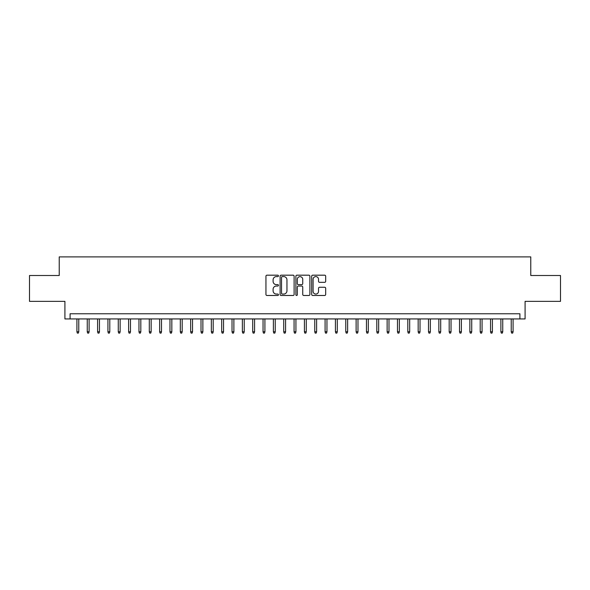 <?xml version="1.0" encoding="UTF-8"?>
<svg xmlns="http://www.w3.org/2000/svg" width="590" height="590" viewBox="0 0 590 590"><rect width="100%" height="100%" fill="white"/><g stroke="black" fill="none" stroke-linecap="round" stroke-linejoin="round"><path stroke-width="0.89" d="M278.458 275.891A0.708 0.708 0 0 0 277.743 275.183L266.96 275.183A1.018 1.018 0 0 0 265.943 276.194L265.943 294.469A1.018 1.018 0 0 0 266.96 295.479L277.743 295.479A0.708 0.708 0 0 0 278.458 294.771A0.708 0.708 0 0 0 277.743 294.063L276.349 294.063A3.245 3.245 0 0 1 273.104 290.811L273.104 289.292A3.245 3.245 0 0 1 276.349 286.039L277.743 286.039A0.708 0.708 0 0 0 278.458 285.331A0.708 0.708 0 0 0 277.743 284.623L276.349 284.623A3.245 3.245 0 0 1 273.104 281.371L273.104 279.852A3.245 3.245 0 0 1 276.349 276.599L277.743 276.599A0.708 0.708 0 0 0 278.458 275.891M324.662 282.337A1.018 1.018 0 0 0 325.68 281.319L325.68 276.194A1.018 1.018 0 0 0 324.662 275.183L312.685 275.183A1.018 1.018 0 0 0 311.675 276.194L311.675 294.469A1.018 1.018 0 0 0 312.685 295.479L324.662 295.479A1.018 1.018 0 0 0 325.68 294.469L325.68 288.274A1.018 1.018 0 0 0 324.662 287.256L319.537 287.256A1.018 1.018 0 0 0 318.526 288.274L318.526 291.342A2.714 2.714 0 0 1 315.805 294.063A2.714 2.714 0 0 1 313.091 291.342L313.091 279.321A2.714 2.714 0 0 1 315.805 276.599A2.714 2.714 0 0 1 318.526 279.321L318.526 281.319A1.018 1.018 0 0 0 319.537 282.337L324.662 282.337M519.915 318.939L525.085 318.939L525.085 301.357L560.5 301.357L560.5 275.508L530.771 275.508L530.771 256.893L59.229 256.893L59.229 275.508L29.5 275.508L29.5 301.357L64.915 301.357L64.915 318.939L519.915 318.939L519.915 313.769L70.085 313.769L70.085 318.939M294.115 276.194A1.018 1.018 0 0 0 293.097 275.183L281.12 275.183A1.018 1.018 0 0 0 280.103 276.194L280.103 294.469A1.018 1.018 0 0 0 281.12 295.479L293.097 295.479A1.018 1.018 0 0 0 294.115 294.469L294.115 276.194M296.903 275.183L308.88 275.183A1.018 1.018 0 0 1 309.898 276.194L309.898 294.469A1.018 1.018 0 0 1 308.88 295.479L303.754 295.479A1.018 1.018 0 0 1 302.736 294.469L302.736 287.057A1.018 1.018 0 0 0 301.726 286.039L298.326 286.039A1.018 1.018 0 0 0 297.308 287.057L297.308 294.771A0.708 0.708 0 0 1 296.6 295.479A0.708 0.708 0 0 1 295.885 294.771L295.885 276.194A1.018 1.018 0 0 1 296.903 275.183M282.234 276.599A0.708 0.708 0 0 0 281.526 277.315L281.526 293.348A0.708 0.708 0 0 0 282.234 294.063L283.709 294.063A3.245 3.245 0 0 0 286.954 290.811L286.954 279.852A3.245 3.245 0 0 0 283.709 276.599L282.234 276.599M302.736 279.365A2.714 2.714 0 0 0 300.022 276.651A2.714 2.714 0 0 0 297.308 279.365L297.308 283.606A1.018 1.018 0 0 0 298.326 284.623L301.726 284.623A1.018 1.018 0 0 0 302.736 283.606L302.736 279.365M78.772 331.764L78.359 333.107L77.327 333.107L76.914 331.764L78.772 331.764L78.772 318.939M76.914 331.764L76.914 318.939M89.112 331.764L88.699 333.107L87.667 333.107L87.254 331.764L89.112 331.764L89.112 318.939M87.254 331.764L87.254 318.939M99.452 331.764L99.039 333.107L98.006 333.107L97.593 331.764L99.452 331.764L99.452 318.939M97.593 331.764L97.593 318.939M109.799 331.764L109.386 333.107L108.346 333.107L107.933 331.764L109.799 331.764L109.799 318.939M107.933 331.764L107.933 318.939M120.139 331.764L119.726 333.107L118.686 333.107L118.273 331.764L120.139 331.764L120.139 318.939M118.273 331.764L118.273 318.939M130.478 331.764L130.066 333.107L129.033 333.107L128.62 331.764L130.478 331.764L130.478 318.939M128.62 331.764L128.62 318.939M140.818 331.764L140.405 333.107L139.373 333.107L138.96 331.764L140.818 331.764L140.818 318.939M138.96 331.764L138.96 318.939M151.158 331.764L150.745 333.107L149.713 333.107L149.299 331.764L151.158 331.764L151.158 318.939M149.299 331.764L149.299 318.939M161.498 331.764L161.085 333.107L160.052 333.107L159.639 331.764L161.498 331.764L161.498 318.939M159.639 331.764L159.639 318.939M171.838 331.764L171.424 333.107L170.392 333.107L169.979 331.764L171.838 331.764L171.838 318.939M169.979 331.764L169.979 318.939M182.185 331.764L181.772 333.107L180.732 333.107L180.319 331.764L182.185 331.764L182.185 318.939M180.319 331.764L180.319 318.939M192.524 331.764L192.111 333.107L191.071 333.107L190.659 331.764L192.524 331.764L192.524 318.939M190.659 331.764L190.659 318.939M202.864 331.764L202.451 333.107L201.419 333.107L201.006 331.764L202.864 331.764L202.864 318.939M201.006 331.764L201.006 318.939M213.204 331.764L212.791 333.107L211.758 333.107L211.345 331.764L213.204 331.764L213.204 318.939M211.345 331.764L211.345 318.939M223.544 331.764L223.131 333.107L222.098 333.107L221.685 331.764L223.544 331.764L223.544 318.939M221.685 331.764L221.685 318.939M233.883 331.764L233.47 333.107L232.438 333.107L232.025 331.764L233.883 331.764L233.883 318.939M232.025 331.764L232.025 318.939M244.223 331.764L243.81 333.107L242.778 333.107L242.365 331.764L244.223 331.764L244.223 318.939M242.365 331.764L242.365 318.939M254.57 331.764L254.157 333.107L253.117 333.107L252.704 331.764L254.57 331.764L254.57 318.939M252.704 331.764L252.704 318.939M264.91 331.764L264.497 333.107L263.457 333.107L263.044 331.764L264.91 331.764L264.91 318.939M263.044 331.764L263.044 318.939M275.25 331.764L274.837 333.107L273.804 333.107L273.391 331.764L275.25 331.764L275.25 318.939M273.391 331.764L273.391 318.939M285.59 331.764L285.177 333.107L284.144 333.107L283.731 331.764L285.59 331.764L285.59 318.939M283.731 331.764L283.731 318.939M295.929 331.764L295.516 333.107L294.484 333.107L294.071 331.764L295.929 331.764L295.929 318.939M294.071 331.764L294.071 318.939M306.269 331.764L305.856 333.107L304.824 333.107L304.411 331.764L306.269 331.764L306.269 318.939M304.411 331.764L304.411 318.939M316.609 331.764L316.196 333.107L315.163 333.107L314.75 331.764L316.609 331.764L316.609 318.939M314.75 331.764L314.75 318.939M326.956 331.764L326.543 333.107L325.503 333.107L325.09 331.764L326.956 331.764L326.956 318.939M325.09 331.764L325.09 318.939M337.296 331.764L336.883 333.107L335.843 333.107L335.43 331.764L337.296 331.764L337.296 318.939M335.43 331.764L335.43 318.939M347.635 331.764L347.222 333.107L346.19 333.107L345.777 331.764L347.635 331.764L347.635 318.939M345.777 331.764L345.777 318.939M357.975 331.764L357.562 333.107L356.53 333.107L356.117 331.764L357.975 331.764L357.975 318.939M356.117 331.764L356.117 318.939M368.315 331.764L367.902 333.107L366.869 333.107L366.456 331.764L368.315 331.764L368.315 318.939M366.456 331.764L366.456 318.939M378.655 331.764L378.242 333.107L377.209 333.107L376.796 331.764L378.655 331.764L378.655 318.939M376.796 331.764L376.796 318.939M388.994 331.764L388.581 333.107L387.549 333.107L387.136 331.764L388.994 331.764L388.994 318.939M387.136 331.764L387.136 318.939M399.342 331.764L398.928 333.107L397.889 333.107L397.476 331.764L399.342 331.764L399.342 318.939M397.476 331.764L397.476 318.939M409.681 331.764L409.268 333.107L408.228 333.107L407.815 331.764L409.681 331.764L409.681 318.939M407.815 331.764L407.815 318.939M420.021 331.764L419.608 333.107L418.575 333.107L418.163 331.764L420.021 331.764L420.021 318.939M418.163 331.764L418.163 318.939M430.361 331.764L429.948 333.107L428.915 333.107L428.502 331.764L430.361 331.764L430.361 318.939M428.502 331.764L428.502 318.939M440.7 331.764L440.288 333.107L439.255 333.107L438.842 331.764L440.7 331.764L440.7 318.939M438.842 331.764L438.842 318.939M451.04 331.764L450.627 333.107L449.595 333.107L449.182 331.764L451.04 331.764L451.04 318.939M449.182 331.764L449.182 318.939M461.38 331.764L460.967 333.107L459.935 333.107L459.522 331.764L461.38 331.764L461.38 318.939M459.522 331.764L459.522 318.939M471.727 331.764L471.314 333.107L470.274 333.107L469.861 331.764L471.727 331.764L471.727 318.939M469.861 331.764L469.861 318.939M482.067 331.764L481.654 333.107L480.614 333.107L480.201 331.764L482.067 331.764L482.067 318.939M480.201 331.764L480.201 318.939M492.407 331.764L491.994 333.107L490.961 333.107L490.548 331.764L492.407 331.764L492.407 318.939M490.548 331.764L490.548 318.939M502.746 331.764L502.333 333.107L501.301 333.107L500.888 331.764L502.746 331.764L502.746 318.939M500.888 331.764L500.888 318.939M513.086 331.764L512.673 333.107L511.641 333.107L511.228 331.764L513.086 331.764L513.086 318.939M511.228 331.764L511.228 318.939"/></g></svg>
